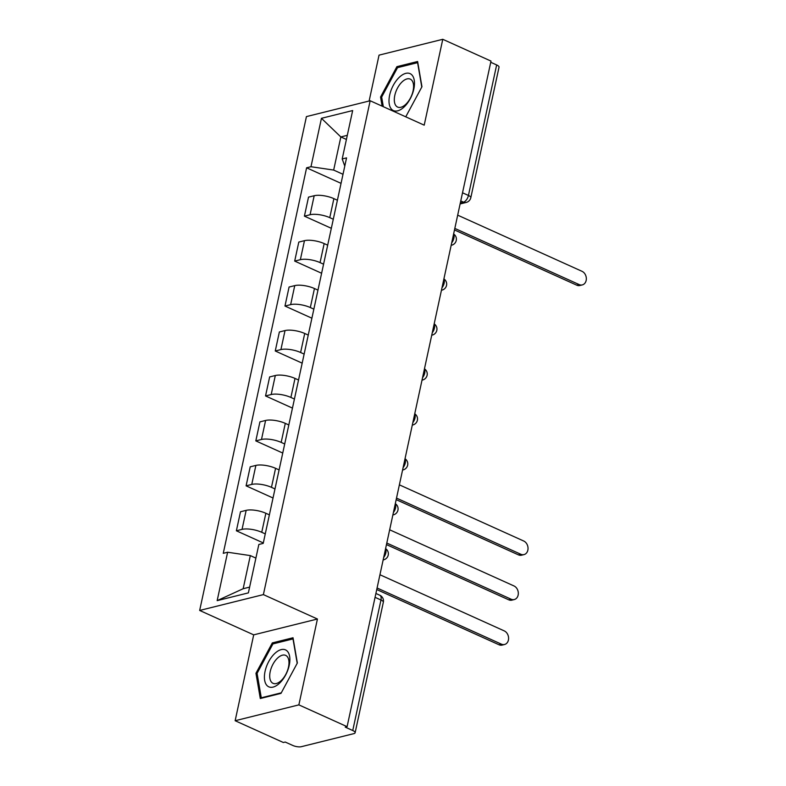 <?xml version="1.0" encoding="UTF-8"?>
<svg xmlns="http://www.w3.org/2000/svg" width="786" height="786" viewBox="0 0 786 786"><rect width="100%" height="100%" fill="white"/><g stroke="black" fill="none" stroke-linecap="round" stroke-linejoin="round"><path stroke-width="1.18" d="M235.142 720.723L298.867 704.875L347.098 726.667L490.995 61.082L442.773 39.3L424.204 125.161L370.167 100.755L306.432 116.593L199.664 610.447L253.701 634.852L235.142 720.723L283.363 742.505L285.22 742.043L292.736 745.433A6.229 2.024 -167.8 0 0 301.303 746.7L353.877 733.633A6.229 2.024 -167.8 0 0 355.125 732.758A6.229 2.024 -167.8 0 0 352.747 730.518L380.974 599.993A6.229 3.252 -65.7 0 0 379.815 595.238L375.895 593.469M442.773 39.3L379.039 55.138L369.125 101.011M298.867 704.875L317.436 619.014L263.389 594.609L370.167 100.755M347.098 726.667L345.241 727.129L352.747 730.518M490.739 62.271L496.654 64.943A6.229 2.024 12.2 0 1 499.031 67.183L470.814 197.699A6.229 2.024 -167.8 0 0 468.436 195.459L496.654 64.943M337.4 200.224L333.883 198.632A14.335 4.657 -167.8 0 0 314.184 195.724L308.515 197.129L304.408 216.15L310.077 214.735A14.335 4.657 12.2 0 1 329.766 217.643L333.293 219.235M331.328 228.304L304.408 216.15M327.683 245.173L324.166 243.581A14.335 4.657 -167.8 0 0 304.467 240.673L298.798 242.078L294.691 261.09L300.36 259.685A14.335 4.657 12.2 0 1 320.049 262.593L323.577 264.184M321.612 273.253L294.691 261.09M317.966 290.122L314.449 288.531A14.335 4.657 -167.8 0 0 294.75 285.613L289.081 287.028L284.974 306.039L290.643 304.634A14.335 4.657 12.2 0 1 310.332 307.542L313.86 309.134M311.895 318.202L284.974 306.039M308.25 335.072L304.722 333.48A14.335 4.657 -167.8 0 0 285.033 330.562L279.364 331.977L275.257 350.988L280.916 349.583A14.335 4.657 12.2 0 1 300.616 352.492L304.133 354.083M302.178 363.152L275.257 350.988M298.533 380.011L295.005 378.42A14.335 4.657 -167.8 0 0 275.316 375.512L269.647 376.926L265.54 395.938L271.199 394.533A14.335 4.657 12.2 0 1 290.899 397.441L294.416 399.033M292.461 408.101L265.54 395.938M288.816 424.961L285.289 423.369A14.335 4.657 -167.8 0 0 265.599 420.461L259.93 421.866L255.814 440.887L261.483 439.482A14.335 4.657 12.2 0 1 281.182 442.39L284.699 443.982M282.744 453.05L255.814 440.887M279.099 469.91L275.572 468.318A14.335 4.657 -167.8 0 0 255.882 465.41L250.213 466.815L246.097 485.836L251.766 484.422A14.335 4.657 12.2 0 1 271.465 487.34L274.982 488.931M273.027 498L246.097 485.836M269.372 514.859L265.855 513.268A14.335 4.657 -167.8 0 0 246.156 510.36L240.496 511.765L236.38 530.786L242.049 529.371A14.335 4.657 12.2 0 1 261.738 532.289L265.265 533.881M263.3 542.939L236.38 530.786M346.41 139.456L340.839 136.941L333.667 170.071L343.01 174.296M333.667 170.071L310.981 166.72L321.445 118.313L352.659 110.551L342.195 158.959L344.779 166.092M255.892 558.109L250.321 555.594L243.159 588.724L217.162 600.642L248.376 592.88L258.84 544.472L263.212 543.391L346.557 157.878L342.195 158.959M217.162 600.642L227.626 552.234L250.321 555.594M310.981 166.72L306.609 167.801L223.263 553.324L227.626 552.234M199.664 610.447L263.389 594.609M405.743 116.819L421.954 86.735L417.612 61.505L396.91 66.653L380.552 97.022L382.114 106.149M253.701 634.852L317.436 619.014M280.995 693.37L297.363 662.991L293.021 637.76L272.32 642.909L255.951 673.288L260.294 698.518L280.995 693.37M243.159 588.724L249.624 587.113M347.304 135.33L340.839 136.941L321.445 118.313M341.045 183.354L306.609 167.801M381.76 97.572L380.552 97.022M398.561 67.4L396.91 66.653M257.169 673.828L255.951 673.288M273.97 643.655L272.32 642.909M454.819 228.412L579.154 284.571A7.172 5.659 76 0 0 582.318 284.905L579.901 285.505A7.172 5.659 -104 0 1 576.737 285.171L454.485 229.954M582.318 284.905A7.172 5.659 76 0 0 586.336 278.549A7.172 5.659 76 0 0 582.023 271.317L457.688 215.158M399.2 77.382A20.259 10.562 -65.7 0 0 389.247 104.066A20.259 10.562 -65.7 0 0 404.269 106.817A20.259 10.562 -65.7 0 0 414.222 80.133A20.259 10.562 -65.7 0 0 399.2 77.382M402.029 81.95A15.337 7.998 -65.7 0 0 394.621 96.305A15.337 7.998 -65.7 0 0 397.628 107.073A15.337 7.998 -65.7 0 0 405.861 104.243A15.337 7.998 -65.7 0 0 413.269 89.889A15.337 7.998 -65.7 0 0 410.253 79.121A15.337 7.998 -65.7 0 0 402.029 81.95M383.332 106.7L381.672 97.081L397.529 67.655L417.592 62.664L421.787 87.049M274.609 653.638A20.259 10.562 -65.7 0 0 264.656 680.322A20.259 10.562 -65.7 0 0 279.678 683.073A20.259 10.562 -65.7 0 0 289.631 656.389A20.259 10.562 -65.7 0 0 274.609 653.638M277.438 658.216A15.337 7.998 -65.7 0 0 270.02 672.57A15.337 7.998 -65.7 0 0 273.037 683.329A15.337 7.998 -65.7 0 0 281.27 680.499A15.337 7.998 -65.7 0 0 288.678 666.145A15.337 7.998 -65.7 0 0 285.662 655.377A15.337 7.998 -65.7 0 0 277.438 658.216M281.3 692.82L261.286 697.791L257.081 673.347L272.939 643.911L293.001 638.92L297.196 663.305M261.974 698.096L261.286 697.791M396.508 498.098L520.843 554.268A7.172 5.659 76 0 0 524.007 554.592L521.59 555.191A7.172 5.659 -104 0 1 518.436 554.867L396.173 499.641M524.007 554.592A7.172 5.659 76 0 0 528.035 548.235A7.172 5.659 76 0 0 523.712 541.014L399.376 484.844M386.791 543.047L511.126 599.207A7.172 5.659 76 0 0 514.29 599.541L511.873 600.14A7.172 5.659 -104 0 1 508.709 599.806L386.457 544.59M514.29 599.541A7.172 5.659 76 0 0 518.318 593.184A7.172 5.659 76 0 0 513.995 585.953L389.66 529.793M377.074 587.997L501.409 644.156A7.172 5.659 76 0 0 504.573 644.491L502.156 645.09A7.172 5.659 -104 0 1 498.992 644.756L376.74 589.539M504.573 644.491A7.172 5.659 76 0 0 508.591 638.134A7.172 5.659 76 0 0 504.278 630.903L379.943 574.743M383.676 557.451A6.229 3.252 -65.7 0 0 385.838 552.863A6.229 3.252 -65.7 0 0 385.533 548.874M393.393 512.501A6.229 3.252 -65.7 0 0 395.555 507.913A6.229 3.252 -65.7 0 0 395.25 503.924M403.12 467.562A6.229 3.252 -65.7 0 0 405.281 462.964A6.229 3.252 -65.7 0 0 404.967 458.975M412.837 422.613A6.229 3.252 -65.7 0 0 414.998 418.014A6.229 3.252 -65.7 0 0 414.684 414.035M422.554 377.663A6.229 3.252 -65.7 0 0 424.715 373.065A6.229 3.252 -65.7 0 0 424.411 369.086M432.271 332.714A6.229 3.252 -65.7 0 0 434.432 328.116A6.229 3.252 -65.7 0 0 434.127 324.137M441.987 287.764A6.229 3.252 -65.7 0 0 444.149 283.166A6.229 3.252 -65.7 0 0 443.844 279.187M451.704 242.815A6.229 3.252 -65.7 0 0 453.866 238.217A6.229 3.252 -65.7 0 0 453.561 234.238M460.331 202.926L463.475 202.149A6.229 3.252 -65.7 0 0 468.436 195.459L462.522 192.796M460.763 200.921L463.475 202.149A6.229 4.922 -104 0 0 466.216 202.434A6.229 6.229 0 0 0 470.814 197.699M261.738 532.289L265.855 513.268M271.465 487.34L275.572 468.318M281.182 442.39L285.289 423.369M290.899 397.441L295.005 378.42M300.616 352.492L304.722 333.48M310.332 307.542L314.449 288.531M320.049 262.593L324.166 243.581M329.766 217.643L333.883 198.632M251.766 484.422L255.882 465.41M261.483 439.482L265.599 420.461M271.199 394.533L275.316 375.512M280.916 349.583L285.033 330.562M290.643 304.634L294.75 285.613M300.36 259.685L304.467 240.673M310.077 214.735L314.184 195.724M242.049 529.371L246.156 510.36M451.174 245.281A6.229 4.922 76 0 0 451.655 245.193A6.229 6.229 0 0 0 453.62 233.963M441.457 290.231A6.229 4.922 76 0 0 441.938 290.142A6.229 6.229 0 0 0 443.903 278.912M431.74 335.18A6.229 4.922 76 0 0 432.221 335.091A6.229 6.229 0 0 0 434.186 323.861M422.023 380.129A6.229 4.922 76 0 0 422.504 380.041A6.229 6.229 0 0 0 424.469 368.811M412.296 425.079A6.229 4.922 76 0 0 412.778 424.99A6.229 6.229 0 0 0 414.743 413.76M402.579 470.018A6.229 4.922 76 0 0 403.061 469.93A6.229 6.229 0 0 0 405.026 458.71M392.862 514.968A6.229 4.922 76 0 0 393.344 514.879A6.229 6.229 0 0 0 395.309 503.649M383.146 559.917A6.229 4.922 76 0 0 383.627 559.828A6.229 6.229 0 0 0 385.592 548.599M375.06 597.321L380.974 599.993A6.229 2.024 -167.8 0 1 383.342 602.233A6.229 6.229 0 0 0 379.815 595.238M579.154 284.571L576.737 285.171M520.843 554.268L518.436 554.867M511.126 599.207L508.709 599.806M501.409 644.156L498.992 644.756M451.164 245.311L451.655 245.193M441.447 290.26L441.938 290.142M431.73 335.209L432.221 335.091M422.013 380.159L422.504 380.041M392.853 515.007L393.344 514.879M383.136 559.956L383.627 559.828M383.342 602.233L355.125 732.758M466.216 202.434L460.105 203.957"/></g></svg>
